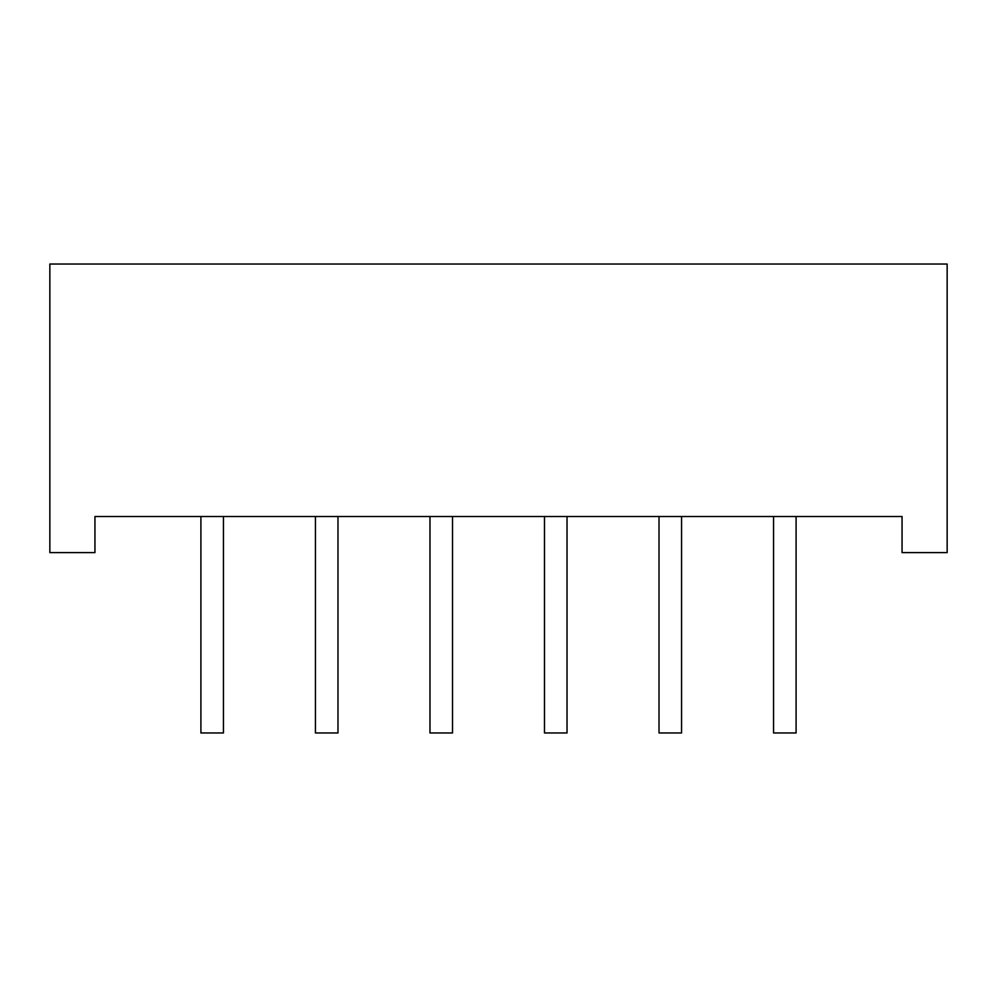 <?xml version="1.0" encoding="UTF-8"?>
<svg xmlns="http://www.w3.org/2000/svg" width="997" height="997" viewBox="0 0 997 997"><rect width="100%" height="100%" fill="white"/><g stroke="black" fill="none" stroke-linecap="round" stroke-linejoin="round"><path stroke-width="1.5" d="M796.092 516.533L796.092 732.969L773.547 732.969L773.547 516.533M681.562 516.533L681.562 732.969L659.017 732.969L659.017 516.533M567.031 516.533L567.031 732.969L544.487 732.969L544.487 516.533M452.513 516.533L452.513 732.969L429.969 732.969L429.969 516.533M337.983 516.533L337.983 732.969L315.438 732.969L315.438 516.533M223.453 516.533L223.453 732.969L200.908 732.969L200.908 516.533M95.986 516.533L94.939 516.533L94.939 552.612L49.85 552.612L49.85 264.031L947.15 264.031L947.15 552.612L902.061 552.612L902.061 516.533L94.939 516.533"/></g></svg>
